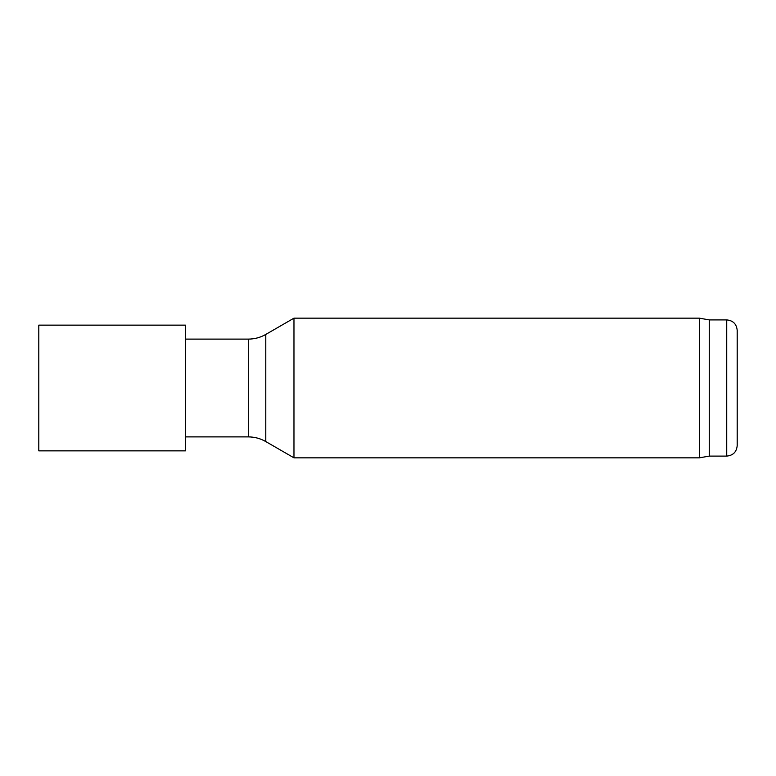 <?xml version="1.0" encoding="UTF-8"?>
<svg xmlns="http://www.w3.org/2000/svg" width="776" height="776" viewBox="0 0 776 776"><rect width="100%" height="100%" fill="white"/><g stroke="black" fill="none" stroke-linecap="round" stroke-linejoin="round"><path stroke-width="1.16" d="M699.36 388L699.36 457.84L293.968 457.84L293.968 318.16L699.36 318.16L699.36 388M737.2 388L737.2 330.382C736.579 324.019 733.087 320.527 726.724 319.906L726.724 456.094C733.087 455.473 736.579 451.981 737.2 445.618L737.2 388M726.724 319.906L709.264 319.906L709.264 456.094L699.36 457.84M185.464 325.144L185.464 450.856L38.8 450.856L38.8 325.144L185.464 325.144M248.32 436.888C254.547 436.917 260.367 438.479 265.78 441.563L265.78 334.437C260.367 337.521 254.547 339.083 248.32 339.112L248.32 436.888L185.464 436.888M726.724 456.094L709.264 456.094M709.264 319.906L699.36 318.16M248.32 339.112L185.464 339.112M265.78 441.563L293.968 457.84M265.78 334.437L293.968 318.16"/></g></svg>
